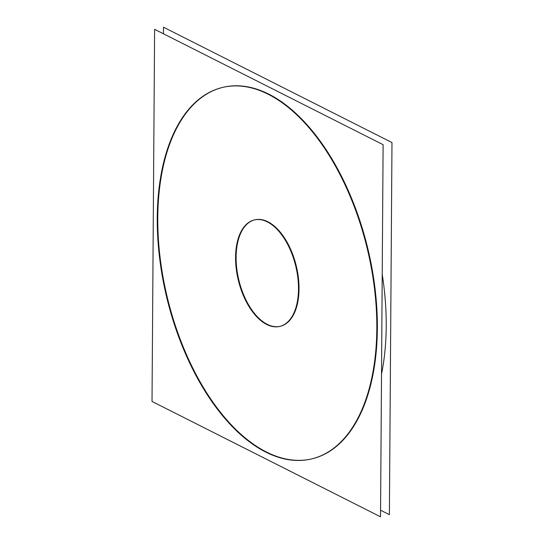 <?xml version="1.0" encoding="UTF-8"?>
<svg xmlns="http://www.w3.org/2000/svg" width="544" height="544" viewBox="0 0 544 544"><rect width="100%" height="100%" fill="white"/><g stroke="black" fill="none" stroke-linecap="round" stroke-linejoin="round"><path stroke-width="0.82" d="M163.431 33.782L163.479 27.2L391.986 142.562L389.388 514.672L380.569 510.218M381.521 374.041A191.005 103.19 -103.5 0 0 382.214 274.292A191.005 103.19 76.5 0 1 381.521 374.041A191.005 103.19 -103.5 0 0 382.214 274.292A191.005 103.19 76.5 0 1 381.521 374.041A191.005 103.19 -103.5 0 0 382.214 274.292M272.68 455.219A191.005 103.19 76.5 0 1 160.256 263.017A191.005 103.19 76.5 0 1 222.469 87.462A191.005 103.19 76.5 0 1 275.176 98.124M261.385 91.168A191.005 103.19 76.5 0 1 373.816 283.363A191.005 103.19 76.5 0 1 311.603 458.925A191.005 103.19 76.5 0 1 258.896 448.256M381.704 347.133L381.99 306.639M380.521 516.8L152.014 401.438L154.612 29.328L383.119 144.69L380.521 516.8M268.818 94.166A191.005 103.19 -103.5 0 0 157.78 217.641A191.005 103.19 -103.5 0 0 266.315 451.962A191.005 103.19 -103.5 0 0 377.352 328.488A191.005 103.19 -103.5 0 0 268.818 94.166A191.005 103.19 -103.5 0 0 157.78 217.641A191.005 103.19 -103.5 0 0 266.315 451.962A191.005 103.19 -103.5 0 0 377.352 328.488A191.005 103.19 -103.5 0 0 268.818 94.166A191.005 103.19 -103.5 0 0 157.78 217.641A191.005 103.19 -103.5 0 0 266.315 451.962A191.005 103.19 -103.5 0 0 377.352 328.488A191.005 103.19 -103.5 0 0 268.818 94.166A191.005 103.19 -103.5 0 0 157.78 217.641A191.005 103.19 -103.5 0 0 266.315 451.962A191.005 103.19 -103.5 0 0 377.352 328.488A191.005 103.19 -103.5 0 0 268.818 94.166M267.927 221.802A54.726 29.566 76.5 0 1 299.023 288.946A54.726 29.566 76.5 0 1 267.206 324.319A54.726 29.566 76.5 0 1 236.11 257.183A54.726 29.566 76.5 0 1 267.927 221.802A54.726 29.566 -103.5 0 0 236.11 257.183A54.726 29.566 -103.5 0 0 267.206 324.319A54.726 29.566 -103.5 0 0 299.023 288.946A54.726 29.566 -103.5 0 0 267.927 221.802A54.726 29.566 76.5 0 1 299.023 288.946A54.726 29.566 76.5 0 1 267.206 324.319A54.726 29.566 76.5 0 1 236.11 257.183A54.726 29.566 76.5 0 1 267.927 221.802A54.726 29.566 -103.5 0 0 236.11 257.183A54.726 29.566 -103.5 0 0 267.206 324.319A54.726 29.566 -103.5 0 0 299.023 288.946A54.726 29.566 -103.5 0 0 267.927 221.802M265.418 221.034A54.726 29.566 76.5 0 1 297.629 276.107A54.726 29.566 76.5 0 1 279.806 326.407A54.726 29.566 76.5 0 1 264.704 323.354M268.654 325.346A54.726 29.566 76.5 0 1 236.443 270.273A54.726 29.566 76.5 0 1 254.266 219.973A54.726 29.566 76.5 0 1 269.368 223.033"/></g></svg>
